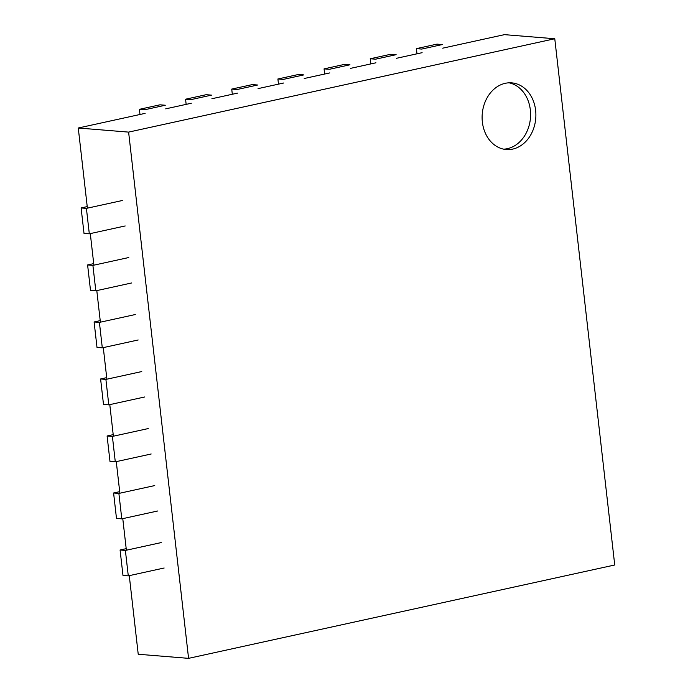 <?xml version="1.0" encoding="UTF-8"?>
<svg xmlns="http://www.w3.org/2000/svg" width="693" height="693" viewBox="0 0 693 693"><rect width="100%" height="100%" fill="white"/><g stroke="black" fill="none" stroke-linecap="round" stroke-linejoin="round"><path stroke-width="1.04" d="M145.106 113.366L78.266 128.006L128.612 132.112L554.772 38.747L614.734 564.994L188.574 658.35L128.612 132.112M165.705 108.853L191.277 103.248M211.876 98.735L237.439 93.139M258.039 88.626L283.61 83.021M304.21 78.508L329.781 72.912M350.372 68.399L375.944 62.794M396.543 58.281L422.115 52.685M442.706 48.172L504.426 34.65L554.772 38.747M78.266 128.006L87.405 208.16M90.298 233.593L93.893 265.168M96.795 290.601L100.39 322.176M103.292 347.617L106.887 379.192M109.789 404.625L113.383 436.2M116.277 461.633L119.88 493.208M122.774 518.641L126.377 550.216M129.27 575.649L138.228 654.253L188.574 658.35M512.742 149.09A33.446 26.845 94.7 0 0 535.888 114.362A33.446 26.845 94.7 0 0 511.711 82.865A33.446 26.845 94.7 0 0 482.241 114.024A33.446 26.845 94.7 0 0 506.288 149.532A33.446 26.845 94.7 0 0 512.742 149.09M503.646 149.151A33.446 26.845 94.7 0 0 507.449 148.657A33.446 26.845 94.7 0 0 530.587 115.584A33.446 26.845 94.7 0 0 509.052 82.813M416.398 48.64L421.699 49.073L442.299 44.56L436.997 44.127L416.398 48.64L416.987 53.803M370.235 58.758L375.537 59.191L396.127 54.678L390.835 54.245L370.235 58.758L370.824 63.921M324.064 68.867L329.366 69.3L349.965 64.787L344.664 64.354L324.064 68.867L324.653 74.03M277.902 78.985L283.203 79.418L303.794 74.905L298.501 74.472L277.902 78.985L278.491 84.148M231.731 89.094L237.032 89.527L257.631 85.014L252.33 84.589L231.731 89.094L232.32 94.257M185.568 99.212L190.861 99.645L211.46 95.132L206.159 94.698L185.568 99.212L186.157 104.374M139.397 109.329L144.698 109.754L165.298 105.241L159.996 104.816L139.397 109.329L139.986 114.484M89.31 233.81L84.009 233.376L81.107 207.943L86.408 208.376L89.31 233.81L125.173 225.953M86.408 208.376L122.28 200.52M81.107 207.943L87.223 206.609M95.807 290.817L90.506 290.393L87.604 264.951L92.905 265.384L95.807 290.817L131.67 282.961M92.905 265.384L128.777 257.527M87.604 264.951L93.72 263.617M102.295 347.834L97.003 347.401L94.101 321.968L99.402 322.392L102.295 347.834L138.167 339.977M99.402 322.392L135.274 314.535M94.101 321.968L100.216 320.625M108.792 404.842L103.491 404.409L100.598 378.976L105.899 379.409L108.792 404.842L144.664 396.985M105.899 379.409L141.762 371.552M100.598 378.976L106.713 377.633M115.289 461.85L109.988 461.417L107.094 435.984L112.396 436.417L115.289 461.85L151.161 453.993M112.396 436.417L148.259 428.56M107.094 435.984L113.202 434.641M121.786 518.858L116.485 518.425L113.591 492.992L118.884 493.425L121.786 518.858L157.657 511.001M118.884 493.425L154.756 485.568M113.591 492.992L119.698 491.658M128.283 575.866L122.982 575.441L120.08 549.999L125.381 550.433L128.283 575.866L164.146 568.009M125.381 550.433L161.252 542.576M120.08 549.999L126.195 548.665"/></g></svg>
